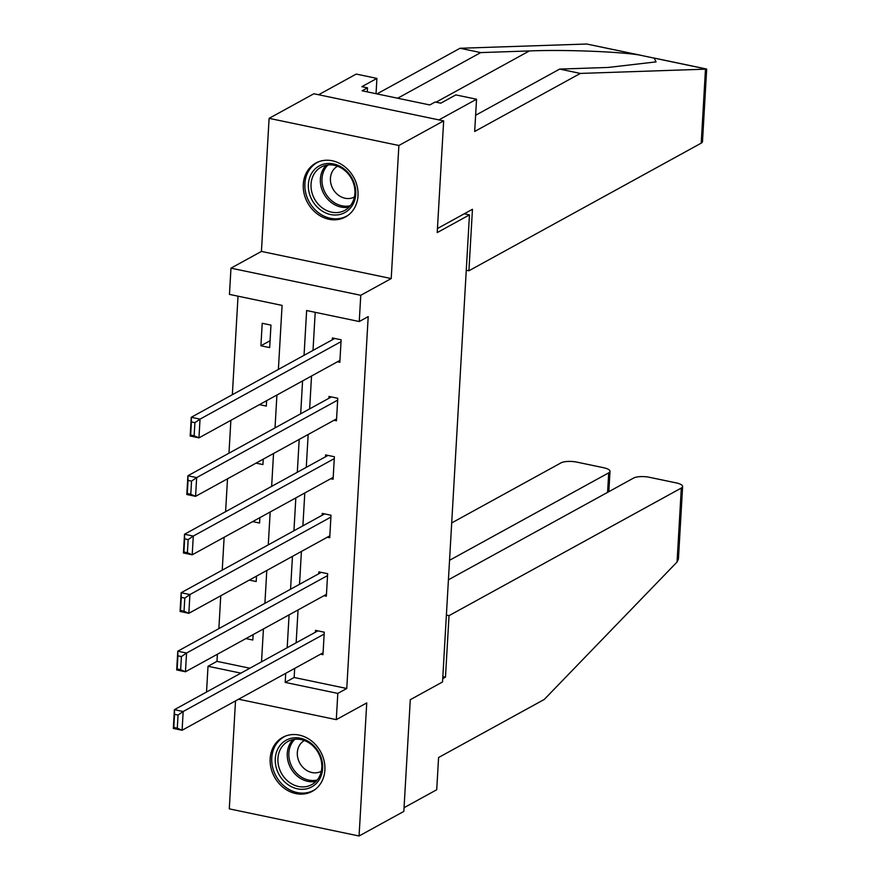 <?xml version="1.0" encoding="UTF-8"?>
<svg xmlns="http://www.w3.org/2000/svg" width="880" height="880" viewBox="0 0 880 880"><rect width="100%" height="100%" fill="white"/><g stroke="black" fill="none" stroke-linecap="round" stroke-linejoin="round"><path stroke-width="1.32" d="M303.281 184.305A30.767 26.312 -118.8 0 0 316.767 213.521A30.767 26.312 -118.8 0 0 345.455 216.986A30.767 26.312 -118.8 0 0 358.006 195.745A30.767 26.312 -118.8 0 0 344.52 166.529A30.767 26.312 -118.8 0 0 315.832 163.053A30.767 26.312 -118.8 0 0 303.281 184.305M270.171 758.604A30.767 26.312 -118.8 0 0 283.657 787.82A30.767 26.312 -118.8 0 0 312.345 791.296A30.767 26.312 -118.8 0 0 324.885 770.044A30.767 26.312 -118.8 0 0 311.399 740.828A30.767 26.312 -118.8 0 0 282.711 737.363A30.767 26.312 -118.8 0 0 270.171 758.604M278.388 369.424L282.084 305.404L229.46 294.393L230.978 268.158L360.767 295.295L359.249 321.53L306.636 310.53L304.051 355.322M261.426 251.427L391.215 278.564L398.882 145.486L443.663 120.89L313.874 93.753L269.104 118.349L261.426 251.427L230.978 268.158M235.51 700.92L229.284 808.863L359.073 836L366.74 702.922L336.292 719.642L238.59 699.215M206.536 692.032L208.021 666.27L240.911 673.145M217.393 654.247L216.975 661.353L208.021 666.27M238.029 296.186L232.353 394.713M230.879 420.321L228.976 453.189M227.502 478.797L225.61 511.665M224.136 537.284L222.233 570.152M220.759 595.76L218.867 628.628M398.882 145.486L269.104 118.349M443.663 120.89L437.217 232.595L469.458 214.885L442.53 681.978L410.289 699.688L403.843 811.404L359.073 836M469.458 214.885L464.244 213.796M216.975 661.353L249.865 668.228M245.916 638.572L252.824 640.013L253.132 634.601M249.293 580.085L256.19 581.526L256.509 576.125M252.659 521.609L259.567 523.05L259.875 517.649M256.036 463.133L262.933 464.574L263.252 459.162M259.413 404.646L266.31 406.087L266.618 400.686M269.676 347.611L270.974 325.116L262.207 323.29L260.909 345.774L269.676 347.611M294.668 668.415L294.151 677.49L346.764 688.49L368.203 316.613L359.249 321.53M315.205 312.323L313.005 350.405M311.531 376.013L309.639 408.881M308.165 434.489L306.262 467.357M304.788 492.976L302.896 525.844M301.411 551.452L299.519 584.32M298.045 609.939L296.153 642.807M320.584 654.181L322.971 654.676L324.269 632.192L315.502 630.355L315.392 632.225M323.95 595.694L326.348 596.2L327.646 573.705L318.879 571.879L318.769 573.749M327.327 537.218L329.725 537.724L331.012 515.229L322.245 513.392L322.135 515.273M330.704 478.742L333.091 479.237L334.389 456.742L325.622 454.916L325.512 456.786M334.07 420.255L336.468 420.761L337.766 398.266L328.988 396.429L328.889 398.31M337.447 361.779L339.834 362.274L341.132 339.79L332.365 337.953L332.255 339.823M391.215 278.564L360.767 295.295M346.764 688.49L337.81 693.407L336.292 719.642M261.525 661.815L263.428 628.947M264.902 603.339L266.794 570.471M268.279 544.863L270.171 511.995M271.645 486.376L273.537 453.508M275.022 427.9L276.914 395.032M285.714 673.332L285.197 682.407L337.81 693.407M302.577 380.93L300.685 413.798M299.2 439.417L297.308 472.285M295.834 497.893L293.942 530.761M292.457 556.369L290.565 589.237M289.091 614.856L287.188 647.724M294.151 677.49L285.197 682.407M270.072 340.747L260.909 345.774M323.081 652.806L182.094 730.257L173.327 728.431L174.405 709.687L183.172 711.513L182.094 730.257L177.298 728.178L178.046 715.055L174.548 714.329L173.789 727.441L177.298 728.178M317.9 630.85L174.405 709.687L174.548 714.329M324.17 634.062L183.172 711.513L178.046 715.055M173.327 728.431L173.789 727.441M320.199 755.172A26.62 22.77 61.2 0 1 309.54 787.93A26.62 22.77 61.2 0 1 277.728 771.903A26.62 22.77 61.2 0 1 288.387 739.156A26.62 22.77 61.2 0 1 320.199 755.172M280.192 770.792A24.651 21.087 -118.8 0 0 311.729 784.652A24.651 21.087 -118.8 0 0 319.517 755.304A24.651 21.087 -118.8 0 0 287.991 741.444A24.651 21.087 -118.8 0 0 280.192 770.792M304.381 740.531A17.556 15.015 -118.8 0 0 298.936 761.376A17.556 15.015 -118.8 0 0 321.288 771.298M285.934 735.911A30.569 26.147 -118.8 0 0 284.24 736.747A30.569 26.147 -118.8 0 0 274.582 773.146A30.569 26.147 -118.8 0 0 313.676 790.328A30.569 26.147 -118.8 0 0 315.293 789.349M353.309 180.873A26.62 22.77 61.2 0 1 342.65 213.62A26.62 22.77 61.2 0 1 310.838 197.604A26.62 22.77 61.2 0 1 321.497 164.846A26.62 22.77 61.2 0 1 353.309 180.873M313.313 196.493A24.651 21.087 -118.8 0 0 344.839 210.353A24.651 21.087 -118.8 0 0 352.638 180.994A24.651 21.087 -118.8 0 0 321.101 167.134A24.651 21.087 -118.8 0 0 313.313 196.493M337.502 166.232A17.556 15.015 -118.8 0 0 332.046 187.077A17.556 15.015 -118.8 0 0 354.398 196.999M319.055 161.601A30.569 26.147 -118.8 0 0 317.361 162.448A30.569 26.147 -118.8 0 0 307.692 198.836A30.569 26.147 -118.8 0 0 346.797 216.029A30.569 26.147 -118.8 0 0 348.414 215.05M442.717 678.645L445.478 677.138L449.02 615.659L681.318 488.037A11.836 3.619 3.3 0 0 682.616 486.519A11.836 3.619 3.3 0 0 676.17 482.889L649.506 477.312A11.836 3.619 3.3 0 0 633.611 478.06L448.415 579.799M449.02 615.659L446.38 615.098M682.616 486.519L678.425 559.042L677.05 562.034L544.258 699.457L438.581 757.515L436.722 789.745L404.063 807.697M607.585 492.36L608.707 472.857A11.836 3.619 3.3 0 0 610.005 471.339A11.836 3.619 3.3 0 0 603.559 467.709L576.906 462.132A11.836 3.619 3.3 0 0 561 462.88L451.704 522.929M608.707 472.857L449.548 560.296M445.478 677.138L442.838 676.577M705.474 69.157L706.673 69.113L702.493 141.636A11.836 3.619 -176.7 0 1 701.206 143.154L705.474 69.157L580.349 73.425L474.683 131.472L476.542 99.231L438.922 119.9L318.615 94.743L356.224 74.074L376.915 78.408L361.878 86.669L367.488 87.846L362.109 90.794L429.814 104.951L435.182 102.003L440.803 103.169L455.84 94.908L476.542 99.231M475.618 115.269L559.658 69.091L608.267 67.441L656.062 61.886L654.203 58.135L638.924 54.934C617.309 51.524 562.782 49.533 529.342 50.941L480.733 52.591L397.661 98.23M559.658 69.091L580.349 73.425M376.035 93.709L376.915 78.408M640.53 55.209L586.707 44.022L460.042 48.268L480.733 52.591M460.042 48.268L376.97 93.907M466.268 270.226L468.908 270.776L701.206 143.154M437.459 228.514L472.45 209.297L468.908 270.776M367.257 91.872L367.488 87.846M326.458 594.33L185.46 671.781L176.693 669.944L177.771 651.2L186.549 653.037L185.46 671.781L180.664 669.702L181.423 656.579L177.914 655.842L177.155 668.965L180.664 669.702M321.266 572.374L177.771 651.2L177.914 655.842M327.536 575.586L186.549 653.037L181.423 656.579M176.693 669.944L177.155 668.965M329.824 535.843L188.837 613.305L180.07 611.468L181.148 592.724L189.915 594.561L188.837 613.305L184.041 611.215L184.8 598.103L181.291 597.366L180.532 610.489L184.041 611.215M324.643 513.898L181.148 592.724L181.291 597.366M330.913 517.099L189.915 594.561L184.8 598.103M180.07 611.468L180.532 610.489M333.201 477.367L192.203 554.818L183.436 552.992L184.514 534.248L193.292 536.074L192.203 554.818L187.407 552.739L188.166 539.616L184.657 538.879L183.898 552.002L187.407 552.739M328.009 455.411L184.514 534.248L184.657 538.879M334.279 458.623L193.292 536.074L188.166 539.616M183.436 552.992L183.898 552.002M336.567 418.88L195.58 496.342L186.813 494.505L187.891 475.761L196.658 477.598L195.58 496.342L190.784 494.263L191.543 481.14L188.034 480.403L187.275 493.526L190.784 494.263M331.386 396.935L187.891 475.761L188.034 480.403M337.656 400.136L196.658 477.598L191.543 481.14M186.813 494.505L187.275 493.526M339.944 360.404L198.946 437.866L190.179 436.029L191.257 417.285L200.035 419.122L198.946 437.866L194.15 435.776L194.909 422.653L191.4 421.927L190.641 435.05L194.15 435.776M334.752 338.459L191.257 417.285L191.4 421.927M341.022 341.66L200.035 419.122L194.909 422.653M190.179 436.029L190.641 435.05M316.008 781.396A24.651 21.087 61.2 0 1 289.531 765.666A24.651 21.087 61.2 0 1 293.04 739.574M294.855 739.288A23.848 20.394 -118.8 0 0 291.06 764.929A23.848 20.394 -118.8 0 0 317.229 780.01M349.118 207.086A24.651 21.087 61.2 0 1 322.641 191.367A24.651 21.087 61.2 0 1 326.15 165.275M327.976 164.989A23.848 20.394 -118.8 0 0 324.17 190.619A23.848 20.394 -118.8 0 0 350.339 205.7M677.05 562.034L681.318 488.037M706.42 69.047L654.203 58.135M638.924 54.934L586.707 44.022M436.062 102.179L529.342 50.941M284.24 736.747L285.417 736.098M313.676 790.328L314.853 789.69M317.361 162.448L318.527 161.799M346.797 216.029L347.974 215.38M610.005 471.339L608.828 491.678M653.378 57.893L706.607 69.025"/></g></svg>
